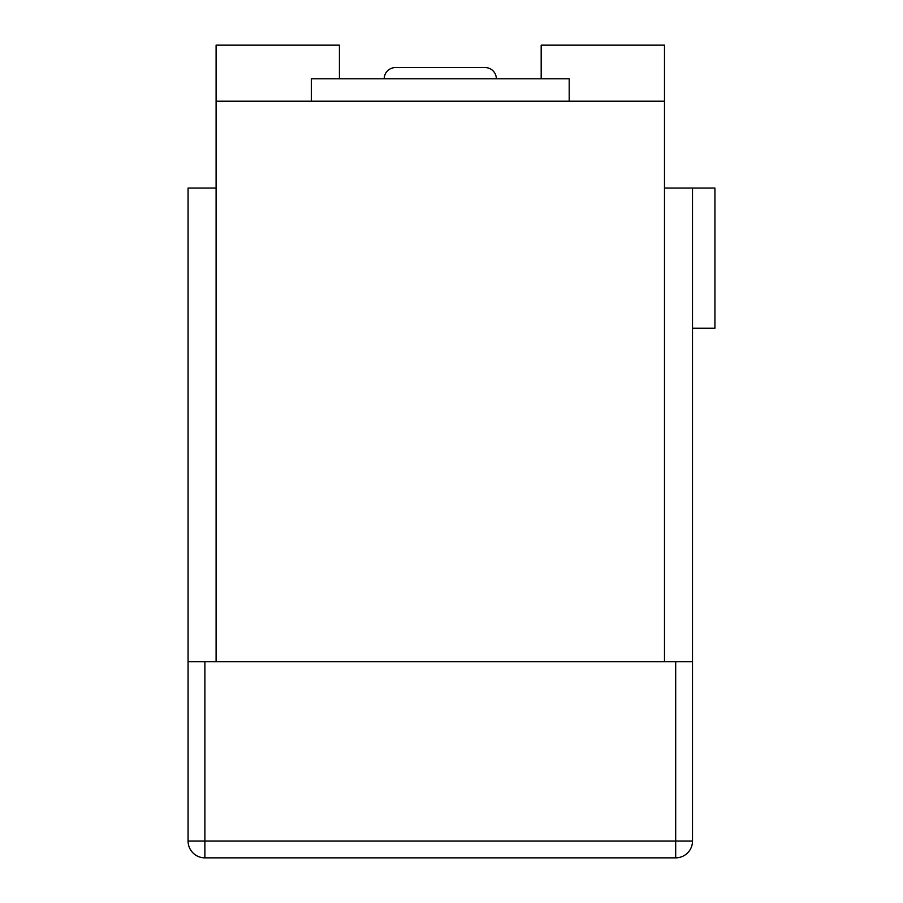 <?xml version="1.0" encoding="UTF-8"?>
<svg xmlns="http://www.w3.org/2000/svg" width="903" height="903" viewBox="0 0 903 903"><rect width="100%" height="100%" fill="white"/><g stroke="black" fill="none" stroke-linecap="round" stroke-linejoin="round"><path stroke-width="1.35" d="M311.377 101.204L311.377 78.775L569.206 78.775L569.206 101.204M473.917 67.567L406.666 67.567M496.334 78.775A11.208 11.208 0 0 0 485.125 67.567L395.446 67.567L485.125 67.567M384.238 78.775A11.208 11.208 0 0 1 395.446 67.567M692.511 328.195L714.928 328.195L714.928 188.072L692.511 188.072L692.511 841.032A16.818 16.818 0 0 1 675.692 857.85L204.891 857.85A16.818 16.818 0 0 1 188.072 841.032L692.511 841.032A16.818 16.818 0 0 1 675.692 857.85L675.692 661.685L204.891 661.685L204.891 857.85A16.818 16.818 0 0 1 188.072 841.032L188.072 661.685L204.891 661.685M216.099 661.685L216.099 101.204L664.484 101.204L664.484 661.685M339.404 78.775L339.404 45.15L216.099 45.15L216.099 101.204M664.484 101.204L664.484 45.15L541.179 45.15L541.179 78.775M675.692 661.685L692.511 661.685M216.099 188.072L188.072 188.072L188.072 661.685M692.511 188.072L664.484 188.072"/></g></svg>
